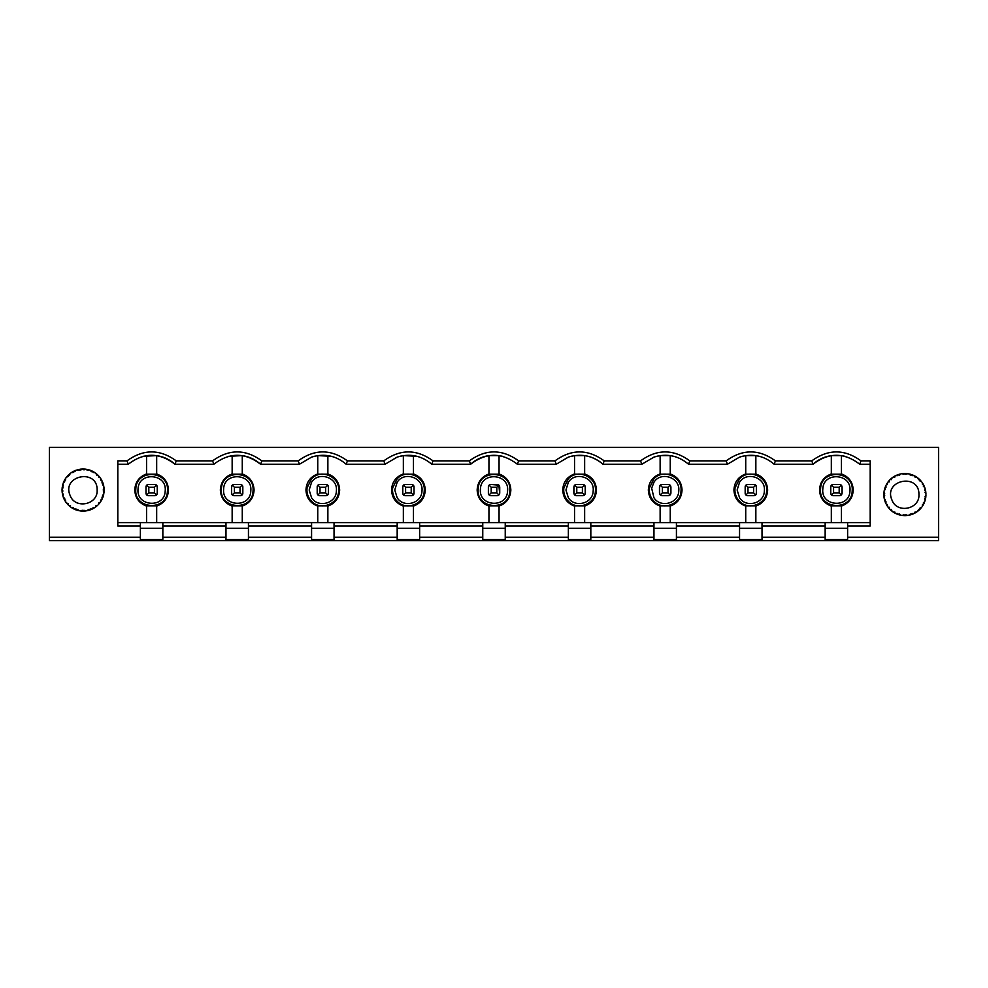 <?xml version="1.0" encoding="UTF-8"?>
<svg xmlns="http://www.w3.org/2000/svg" width="988" height="988" viewBox="0 0 988 988"><rect width="100%" height="100%" fill="white"/><g stroke="black" fill="none" stroke-linecap="round" stroke-linejoin="round"><path stroke-width="1.48" d="M49.4 540.621L49.4 447.379L938.6 447.379L938.6 540.621L49.4 540.621M176.234 460.865C159.821 448.947 143.421 448.947 127.007 460.865L128.267 464.237C143.84 452.331 159.401 452.331 174.962 464.237L176.234 460.865L212.605 460.865L213.865 464.237C229.438 452.331 244.999 452.331 260.56 464.237L261.82 460.865C245.419 448.947 229.006 448.947 212.605 460.865M143.211 456.283L156.672 455.616C163.625 456.678 169.726 459.556 174.962 464.237L213.865 464.237M228.808 456.283L242.27 455.616C249.223 456.678 255.312 459.556 260.56 464.237L299.463 464.237L298.203 460.865L261.82 460.865M299.463 464.237L311.578 457.111C324.397 453.233 335.92 455.604 346.158 464.237L347.418 460.865C331.017 448.947 314.604 448.947 298.203 460.865M346.158 464.237L385.061 464.237L383.801 460.865L347.418 460.865M385.061 464.237L397.176 457.111C409.983 453.233 421.518 455.604 431.756 464.237L433.016 460.865C416.603 448.947 400.202 448.947 383.801 460.865M431.756 464.237L470.659 464.237L469.386 460.865L433.016 460.865M502.41 456.283L499.051 455.616L499.051 474.215L488.949 474.215L488.949 455.616C481.996 456.678 475.895 459.556 470.659 464.237C486.22 452.331 501.781 452.331 517.341 464.237L518.614 460.865C502.2 448.947 485.8 448.947 469.386 460.865M517.341 464.237L556.244 464.237L554.984 460.865L518.614 460.865M505.239 526.011L505.239 522.64L482.762 522.64L482.762 526.011L419.641 526.011L419.641 522.64L397.176 522.64L397.176 526.011L334.043 526.011L334.043 522.64L311.578 522.64L311.578 526.011L248.445 526.011L248.445 522.64L225.98 522.64L225.98 526.011L162.847 526.011L162.847 522.64L140.382 522.64L140.382 539.497L162.847 539.497L162.847 537.25L225.98 537.25L225.98 539.497L248.445 539.497L248.445 537.25L311.578 537.25L311.578 539.497L334.043 539.497L334.043 537.25L397.176 537.25L397.176 539.497L419.641 539.497L419.641 537.25L482.762 537.25L482.762 539.497L505.239 539.497L505.239 537.25L568.359 537.25L568.359 526.011L505.239 526.011L505.239 537.25M140.382 522.64L117.807 522.64M127.007 460.865L117.807 460.865L117.807 526.011L140.382 526.011M117.807 464.237L128.267 464.237M505.239 528.259L482.762 528.259M482.762 526.011L482.762 537.25M419.641 526.011L419.641 537.25M419.641 528.259L397.176 528.259M397.176 526.011L397.176 537.25M334.043 526.011L334.043 537.25M334.043 528.259L311.578 528.259M311.578 526.011L311.578 537.25M248.445 526.011L248.445 537.25M248.445 528.259L225.98 528.259M225.98 526.011L225.98 537.25M162.847 526.011L162.847 537.25M162.847 528.259L140.382 528.259M97.689 505.251L95.811 506.856L97.689 505.251L95.651 505.918L95.811 506.856M95.132 507.35L93.033 508.635L95.132 507.35L93.02 507.684L93.033 508.635M92.292 509.018L90.007 509.969L92.292 509.018L90.143 509.018L90.007 509.969M89.204 510.228L86.808 510.796L89.204 510.228L88.537 509.536L86.808 510.796M85.981 510.932L83.523 511.129L85.981 510.932L83.943 510.265L83.523 511.129M82.683 511.129L80.213 510.932L82.683 511.129L82.251 510.265L80.213 510.932M79.386 510.796L76.99 510.228L79.386 510.796L77.657 509.536L76.99 510.228M76.187 509.969L73.915 509.018L76.187 509.969L76.051 509.018L73.915 509.018M73.161 508.635L71.062 507.35L73.161 508.635L73.174 507.684L71.062 507.35M70.383 506.856L68.505 505.251L70.383 506.856L70.543 505.918L68.505 505.251M67.913 504.658L66.307 502.781L67.913 504.658L68.221 503.757L66.307 502.781M65.813 502.102L64.529 500.002L65.813 502.102L65.48 499.99L64.529 500.002M64.146 499.261L63.207 496.976L64.146 499.261L64.714 498.483L63.207 496.976M62.948 496.174L62.368 493.778L62.948 496.174L63.281 494.062L62.368 493.778M62.232 492.95L62.046 490.493L62.232 492.95L62.899 490.913L62.046 490.493M62.046 489.653L62.232 487.183L62.046 489.653L63.01 487.739L62.232 487.183M62.368 486.355L62.948 483.959L62.368 486.355L63.281 486.071L62.948 483.959M63.207 483.157L64.146 480.884L63.207 483.157L64.714 481.65L64.146 480.884M64.529 480.131L65.813 478.031L64.529 480.131L65.48 480.143L65.813 478.031M66.307 477.352L67.913 475.475L66.307 477.352L68.221 476.377L67.913 475.475M68.505 474.882L70.383 473.277L68.505 474.882L69.407 475.191L70.383 473.277M71.062 472.783L73.161 471.498L71.062 472.783L73.174 472.449L73.161 471.498M73.915 471.115L76.187 470.177L73.915 471.115L74.68 471.684L76.187 470.177M76.99 469.918L79.386 469.337L76.99 469.918L79.102 470.251L79.386 469.337M80.213 469.201L82.683 469.016L80.213 469.201L80.769 469.979L82.683 469.016M83.523 469.016L85.981 469.201L83.523 469.016L83.943 469.868L85.981 469.201M86.808 469.337L89.204 469.918L86.808 469.337L87.092 470.251L89.204 469.918M90.007 470.177L92.292 471.115L90.007 470.177L91.513 471.684L92.292 471.115M93.033 471.498L95.132 472.783L93.033 471.498L93.02 472.449L95.132 472.783M95.811 473.277L97.689 474.882L95.811 473.277L96.787 475.191L97.689 474.882M98.281 475.475L99.887 477.352L98.281 475.475L98.948 477.513L99.887 477.352M100.381 478.031L101.665 480.131L100.381 478.031L100.714 480.143L101.665 480.131M102.048 480.884L102.999 483.157L102.048 480.884L102.048 483.021L102.999 483.157M103.258 483.959L103.826 486.355L103.258 483.959L102.567 484.626L103.826 486.355M103.962 487.183L104.16 489.653L103.962 487.183L103.295 489.221L104.16 489.653M146.57 506.091C139.135 503.287 135.208 497.927 134.776 490.011C135.208 482.095 139.135 476.735 146.57 473.944M568.359 526.011L568.359 522.64L505.239 522.64M482.762 522.64L419.641 522.64M397.176 522.64L334.043 522.64M311.578 522.64L248.445 522.64M225.98 522.64L162.847 522.64M156.672 455.616L156.672 474.215L146.57 474.215L146.57 455.616M156.672 473.944C164.094 476.735 168.034 482.095 168.466 490.011C168.034 497.927 164.094 503.287 156.672 506.091M232.155 506.091C224.733 503.287 220.806 497.927 220.361 490.011C220.806 482.095 224.733 476.735 232.155 473.944M242.27 455.616L242.27 474.215L232.155 474.215L232.155 455.616M315.123 456.11L311.578 457.111M242.27 473.944C249.692 476.735 253.62 482.095 254.064 490.011C253.62 497.927 249.692 503.287 242.27 506.091M317.753 506.091C310.331 503.287 306.404 497.927 305.959 490.011C306.404 482.095 310.331 476.735 317.753 473.944M327.868 455.616L327.868 474.215L317.753 474.215L317.753 455.616L331.227 456.283M400.708 456.11L397.176 457.111M327.868 473.944C335.29 476.735 339.217 482.095 339.662 490.011C339.217 497.927 335.29 503.287 327.868 506.091M403.351 506.091C395.929 503.287 391.989 497.927 391.557 490.011C391.989 482.095 395.929 476.735 403.351 473.944M413.466 455.616L413.466 474.215L403.351 474.215L403.351 455.616L416.813 456.283M413.466 473.944C420.888 476.735 424.815 482.095 425.26 490.011C424.815 497.927 420.888 503.287 413.466 506.091M488.949 506.091C481.526 503.287 477.587 497.927 477.155 490.011C477.587 482.095 481.526 476.735 488.949 473.944M499.051 455.616L488.949 455.616M488.949 522.64L488.949 505.819L499.051 505.819L499.051 522.64M403.351 522.64L403.351 505.819L413.466 505.819L413.466 522.64M317.753 522.64L317.753 505.819L327.868 505.819L327.868 522.64M232.155 522.64L232.155 505.819L242.27 505.819L242.27 522.64M146.57 522.64L146.57 505.819L156.672 505.819L156.672 522.64M499.051 506.091C506.474 503.287 510.413 497.927 510.845 490.011C510.413 482.095 506.474 476.735 499.051 473.944M571.904 456.11L568.359 457.111L556.244 464.237L568.359 457.111C581.179 453.233 592.701 455.604 602.939 464.237L604.199 460.865C587.798 448.947 571.397 448.947 554.984 460.865M574.534 506.091C567.112 503.287 563.185 497.927 562.74 490.011C563.185 482.095 567.112 476.735 574.534 473.944M568.359 537.25L568.359 539.497L590.824 539.497L590.824 522.64L568.359 522.64M590.824 528.259L568.359 528.259M574.534 522.64L574.534 505.819L584.649 505.819L584.649 522.64M590.824 526.011L653.957 526.011L653.957 522.64L590.824 522.64M584.649 455.616L584.649 474.215L574.534 474.215L574.534 455.616L584.649 455.616C591.602 456.678 597.691 459.556 602.939 464.237L641.842 464.237L640.582 460.865L604.199 460.865M641.842 464.237L653.957 457.111L641.842 464.237M584.649 506.091C592.071 503.287 596.011 497.927 596.443 490.011C596.011 482.095 592.071 476.735 584.649 473.944M590.824 537.25L653.957 537.25L653.957 526.011M653.957 522.64L870.193 522.64M844.789 456.283L841.43 455.616L841.43 474.215L831.328 474.215L831.328 455.616C824.375 456.678 818.274 459.556 813.038 464.237L811.765 460.865C828.179 448.947 844.579 448.947 860.993 460.865L870.193 460.865L870.193 526.011L847.618 526.011L847.618 539.497L825.153 539.497L825.153 537.25L762.02 537.25L762.02 539.497L739.555 539.497L739.555 537.25L676.422 537.25L676.422 539.497L653.957 539.497L653.957 537.25M49.4 537.25L140.382 537.25M847.618 537.25L938.6 537.25M660.132 506.091C652.71 503.287 648.783 497.927 648.338 490.011C648.783 482.095 652.71 476.735 660.132 473.944M657.502 456.11L653.957 457.111C666.777 453.233 678.299 455.604 688.537 464.237L689.797 460.865L726.18 460.865C742.581 448.947 758.994 448.947 775.395 460.865L811.765 460.865M640.582 460.865C656.983 448.947 673.396 448.947 689.797 460.865M676.422 528.259L653.957 528.259M745.73 522.64L745.73 505.819L755.845 505.819L755.845 522.64M673.606 456.283L670.247 455.616L670.247 474.215L660.132 474.215L660.132 455.616L670.247 455.616M670.247 473.944C677.669 476.735 681.596 482.095 682.041 490.011C681.596 497.927 677.669 503.287 670.247 506.091M745.73 506.091C738.308 503.287 734.38 497.927 733.936 490.011C734.38 482.095 738.308 476.735 745.73 473.944M743.087 456.11L739.555 457.111C752.362 453.233 763.897 455.604 774.135 464.237L775.395 460.865M660.132 522.64L660.132 505.819L670.247 505.819L670.247 522.64M676.422 537.25L676.422 522.64M676.422 526.011L739.555 526.011L739.555 522.64M739.555 526.011L739.555 537.25M762.02 537.25L762.02 522.64M762.02 526.011L825.153 526.011L825.153 522.64M825.153 526.011L825.153 537.25M847.618 526.011L847.618 522.64M841.43 473.944C848.865 476.735 852.792 482.095 853.224 490.011C852.792 497.927 848.865 503.287 841.43 506.091M831.328 522.64L831.328 505.819L841.43 505.819L841.43 522.64M759.192 456.283L755.845 455.616L755.845 474.215L745.73 474.215L745.73 455.616L755.845 455.616M755.845 473.944C763.267 476.735 767.194 482.095 767.639 490.011C767.194 497.927 763.267 503.287 755.845 506.091M831.328 506.091C823.906 503.287 819.966 497.927 819.534 490.011C819.966 482.095 823.906 476.735 831.328 473.944M688.537 464.237L727.44 464.237L726.18 460.865M727.44 464.237L739.555 457.111M774.135 464.237L813.038 464.237C828.599 452.331 844.16 452.331 859.733 464.237L860.993 460.865M859.733 464.237L870.193 464.237M762.02 528.259L739.555 528.259M847.618 528.259L825.153 528.259M831.328 455.616L841.43 455.616M925.633 498.273L925.052 500.669L924.719 498.557L925.633 498.273L925.052 500.669M924.793 501.472L923.854 503.744L923.286 502.978L924.793 501.472L923.854 503.744M923.471 504.498L922.187 506.597L922.52 504.485L923.471 504.498L922.187 506.597M921.693 507.276L920.087 509.153L919.779 508.252L921.693 507.276L920.087 509.153M919.495 509.746L917.617 511.352L918.593 509.438L919.495 509.746L917.617 511.352M901.192 515.291L898.796 514.723L899.463 514.032L901.192 515.291L898.796 514.723M897.993 514.464L895.708 513.513L897.857 513.513L897.993 514.464L895.708 513.513M894.967 513.13L892.868 511.846L894.98 512.179L894.967 513.13L892.868 511.846M892.189 511.352L890.312 509.746L891.213 509.438L892.189 511.352L890.312 509.746M889.719 509.153L888.113 507.276L889.052 507.116L889.719 509.153L888.113 507.276M887.619 506.597L886.335 504.498L887.286 504.485L887.619 506.597L886.335 504.498M885.952 503.744L885.001 501.472L885.952 501.608L885.952 503.744L885.001 501.472M884.742 500.669L884.174 498.273L885.433 500.002L884.742 500.669L884.174 498.273M884.174 490.851L884.742 488.455L885.433 489.122L884.174 490.851L884.742 488.455M885.001 487.652L885.952 485.38L885.952 487.516L885.001 487.652L885.952 485.38M886.335 484.626L887.619 482.527L887.286 484.639L886.335 484.626L887.619 482.527M888.113 481.848L889.719 479.97L889.052 482.008L888.113 481.848L889.719 479.97M890.312 479.378L892.189 477.772L891.213 479.686L890.312 479.378L892.189 477.772M908.614 473.832L911.01 474.401L910.343 475.092L908.614 473.832L911.01 474.401M911.813 474.66L914.085 475.611L911.949 475.611L911.813 474.66L914.085 475.611M914.839 475.994L916.938 477.278L914.826 476.945L914.839 475.994L916.938 477.278M917.617 477.772L919.495 479.378L918.593 479.686L917.617 477.772L919.495 479.378M920.087 479.97L921.693 481.848L919.779 480.872L920.087 479.97L921.693 481.848M922.187 482.527L923.471 484.626L922.52 484.639L922.187 482.527L923.471 484.626M923.854 485.38L924.793 487.652L923.286 486.145L923.854 485.38L924.793 487.652M925.052 488.455L925.633 490.851L924.719 490.567L925.052 488.455L925.633 490.851M98.281 504.658L99.887 502.781L98.948 502.62L98.281 504.658M100.381 502.102L101.665 500.002L100.714 499.99L100.381 502.102M102.048 499.261L102.999 496.976L102.048 497.112L102.048 499.261M103.258 496.174L103.826 493.778L102.567 495.507L103.258 496.174M103.962 492.95L104.16 490.493L103.295 490.913L103.962 492.95M497.149 484.453A2.47 2.47 0 0 1 499.619 486.923L499.619 493.21A2.47 2.47 0 0 1 497.149 495.68L498.891 494.963L499.619 493.21L498.891 485.17L490.851 484.453A2.47 2.47 0 0 0 488.381 486.923L489.109 485.17L490.851 484.453M499.73 493.21L499.73 486.923M497.149 495.68L490.851 495.68A2.47 2.47 0 0 1 488.381 493.21L488.381 486.923M413.293 494.963L411.218 492.876L411.218 487.257L413.293 485.17L411.551 484.453A2.47 2.47 0 0 1 414.021 486.923L414.021 493.21A2.47 2.47 0 0 1 411.551 495.68L413.293 494.963L414.021 493.21M411.551 495.68L405.265 495.68A2.47 2.47 0 0 1 402.783 493.21L402.783 486.923A2.47 2.47 0 0 1 405.265 484.453L403.512 485.17L402.783 486.923M328.424 493.21A2.47 2.47 0 0 1 325.954 495.68L327.707 494.963L328.424 493.21L328.424 486.923A2.47 2.47 0 0 0 325.954 484.453L319.667 484.453A2.47 2.47 0 0 0 317.197 486.923L317.914 485.17L319.667 484.453M325.954 495.68L319.667 495.68A2.47 2.47 0 0 1 317.197 493.21L317.197 486.923M242.826 493.21A2.47 2.47 0 0 1 240.356 495.68L242.109 494.963L242.826 493.21L242.826 486.923A2.47 2.47 0 0 0 240.356 484.453L234.07 484.453A2.47 2.47 0 0 0 231.6 486.923L232.328 485.17L234.07 484.453M240.356 495.68L234.07 495.68A2.47 2.47 0 0 1 231.6 493.21L231.6 486.923M154.77 495.68L156.512 494.963L154.424 492.876L154.424 487.257L156.512 485.17L154.77 484.453A2.47 2.47 0 0 1 157.24 486.923L157.24 493.21A2.47 2.47 0 0 1 154.77 495.68L148.472 495.68A2.47 2.47 0 0 1 146.002 493.21L146.002 486.923A2.47 2.47 0 0 1 148.472 484.453L146.73 485.17L146.002 486.923M573.867 493.21L573.867 486.923M582.735 495.68L576.449 495.68A2.47 2.47 0 0 1 573.979 493.21L573.979 486.923A2.47 2.47 0 0 1 576.449 484.453L582.735 484.453A2.47 2.47 0 0 1 585.217 486.923L585.217 493.21A2.47 2.47 0 0 1 582.735 495.68L584.488 494.963L585.217 493.21M585.328 486.923L585.328 493.21M925.768 491.678L925.954 494.148L924.99 492.234L925.768 491.678M905.317 473.499L907.787 473.697L905.749 474.364L905.317 473.499M902.019 473.697L904.477 473.499L904.057 474.364L902.019 473.697M898.796 474.401L901.192 473.832L899.463 475.092L898.796 474.401M897.993 474.66L897.857 475.611L895.708 475.611L897.993 474.66M892.868 477.278L894.967 475.994L894.98 476.945L892.868 477.278M884.038 491.678L884.705 493.716L883.84 494.148L884.038 491.678M884.038 497.446L883.84 494.976L884.705 495.408L884.038 497.446M902.019 515.427L904.057 514.76L904.477 515.625L902.019 515.427M905.317 515.625L905.749 514.76L907.787 515.427L905.317 515.625M911.01 514.723L908.614 515.291L910.343 514.032L911.01 514.723M914.085 513.513L911.813 514.464L911.949 513.513L914.085 513.513M916.938 511.846L914.839 513.13L914.826 512.179L916.938 511.846M925.768 497.446L924.99 496.89L925.954 494.976L925.768 497.446M918.939 494.556C919.803 509.388 896.808 513.958 891.929 499.94C883.099 479.847 919.408 472.622 918.939 494.556M97.145 490.073C97.997 504.893 75.002 509.462 70.123 495.445C61.305 475.351 97.602 468.127 97.145 490.073M841.998 493.21L841.998 486.923L841.998 493.21A2.47 2.47 0 0 1 839.528 495.68L841.27 494.963L841.998 493.21M670.803 493.21L670.803 486.923L670.803 493.21A2.47 2.47 0 0 1 668.333 495.68L670.086 494.963L670.803 493.21M659.465 493.21L659.465 486.923M659.576 486.923A2.47 2.47 0 0 1 662.046 484.453L660.293 485.17L659.576 486.923L659.576 493.21A2.47 2.47 0 0 0 662.046 495.68L660.293 494.963L659.576 493.21M668.333 484.453A2.47 2.47 0 0 1 670.803 486.923L670.086 485.17L668.333 484.453L662.046 484.453M670.914 486.923L670.914 493.21M745.174 486.923A2.47 2.47 0 0 1 747.644 484.453L745.891 485.17L745.174 486.923L745.174 493.21A2.47 2.47 0 0 0 747.644 495.68L745.891 494.963L745.174 493.21M755.672 494.963L753.597 492.876L753.597 487.257L755.672 485.17L753.93 484.453A2.47 2.47 0 0 1 756.4 486.923L756.4 493.21A2.47 2.47 0 0 1 753.93 495.68L755.672 494.963L756.4 493.21M830.649 493.21L830.649 486.923M830.76 486.923A2.47 2.47 0 0 1 833.23 484.453L831.488 485.17L830.76 486.923L830.76 493.21A2.47 2.47 0 0 0 833.23 495.68L831.488 494.963L830.76 493.21M839.528 484.453A2.47 2.47 0 0 1 841.998 486.923L841.27 485.17L839.528 484.453L833.23 484.453M842.109 486.923L842.109 493.21M148.472 495.68L146.73 494.963L146.002 493.21M154.77 484.453L148.472 484.453M156.512 485.17L157.24 486.923M156.512 494.963L157.24 493.21M154.424 492.876L148.818 492.876L148.818 487.257L146.73 485.17M146.73 494.963L148.818 492.876M154.424 487.257L148.818 487.257M242.109 494.963L240.022 492.876L240.022 487.257L242.109 485.17L240.356 484.453M242.109 485.17L242.826 486.923M234.07 495.68L232.328 494.963L231.6 493.21M240.022 487.257L234.403 487.257L232.328 485.17M240.022 492.876L234.403 492.876L234.403 487.257M232.328 494.963L234.403 492.876M584.488 494.963L582.401 492.876L582.401 487.257L584.488 485.17L582.735 484.453M584.488 485.17L585.217 486.923M576.449 495.68L574.707 494.963L573.979 493.21M582.401 487.257L576.782 487.257L574.707 485.17L573.979 486.923M574.707 485.17L576.449 484.453M490.851 495.68L489.109 494.963L488.381 493.21M411.551 484.453L405.265 484.453M413.293 485.17L414.021 486.923M405.265 495.68L403.512 494.963L402.783 493.21M327.707 494.963L325.62 492.876L325.62 487.257L327.707 485.17L325.954 484.453M327.707 485.17L328.424 486.923M319.667 495.68L317.914 494.963L317.197 493.21M839.528 495.68L833.23 495.68M753.93 484.453L747.644 484.453M755.672 485.17L756.4 486.923M753.93 495.68L747.644 495.68M668.333 495.68L662.046 495.68M582.401 492.876L576.782 492.876L576.782 487.257M574.707 494.963L576.782 492.876M489.109 494.963L491.197 492.876L491.197 487.257L489.109 485.17M498.891 494.963L496.803 492.876L496.803 487.257L491.197 487.257M496.803 487.257L498.891 485.17M496.803 492.876L491.197 492.876M403.512 494.963L405.599 492.876L405.599 487.257L403.512 485.17M411.218 487.257L405.599 487.257M411.218 492.876L405.599 492.876M317.914 494.963L320.001 492.876L320.001 487.257L317.914 485.17M325.62 487.257L320.001 487.257M325.62 492.876L320.001 492.876M831.488 494.963L833.576 492.876L833.576 487.257L831.488 485.17M841.27 494.963L839.183 492.876L839.183 487.257L833.576 487.257M839.183 487.257L841.27 485.17M839.183 492.876L833.576 492.876M745.891 494.963L747.978 492.876L747.978 487.257L745.891 485.17M753.597 487.257L747.978 487.257M753.597 492.876L747.978 492.876M660.293 494.963L662.38 492.876L662.38 487.257L660.293 485.17M670.086 494.963L667.999 492.876L667.999 487.257L662.38 487.257M667.999 487.257L670.086 485.17M667.999 492.876L662.38 492.876M167.367 492.11L167.503 490.011C168.528 470.844 137.394 468.781 135.875 487.911L135.739 490.011C134.714 509.178 165.836 511.241 167.367 492.11M165.268 490.011L165.144 491.814C163.835 508.252 137.097 506.474 137.974 490.011L138.098 488.208C139.407 471.77 166.145 473.548 165.268 490.011M252.965 492.11L253.101 490.011C254.114 470.844 222.992 468.781 221.473 487.911L221.324 490.011C220.312 509.178 251.434 511.241 252.965 492.11M250.866 490.011L250.742 491.814C249.433 508.252 222.695 506.474 223.572 490.011L223.683 488.208C225.005 471.77 251.73 473.548 250.866 490.011M338.551 492.11L338.699 490.011C339.427 476.414 320.68 468.645 311.578 478.785L307.058 487.911L306.922 490.011C306.984 494.371 308.54 498.113 311.578 501.249C320.063 510.635 337.513 504.72 338.551 492.11M336.451 490.011L336.34 491.814C335.401 503.794 317.852 508.017 311.578 497.754L309.17 490.011L311.578 482.268C318.284 471.239 337.192 477.13 336.451 490.011M424.148 492.11L424.297 490.011C425.025 476.414 406.266 468.645 397.176 478.785L392.656 487.911L392.52 490.011C392.582 494.371 394.138 498.113 397.176 501.249C405.66 510.635 423.111 504.72 424.148 492.11M422.049 490.011L421.925 491.814C420.999 503.794 403.437 508.017 397.176 497.754L394.755 490.011L397.176 482.268C403.882 471.239 422.79 477.13 422.049 490.011M509.746 492.11L509.882 490.011C510.907 470.844 479.773 468.781 478.254 487.911L478.118 490.011C477.093 509.178 508.227 511.241 509.746 492.11M507.647 490.011L507.523 491.814C506.214 508.252 479.476 506.474 480.353 490.011L480.477 488.208C481.786 471.77 508.524 473.548 507.647 490.011M563.852 487.911L563.703 490.011C563.778 494.371 565.321 498.113 568.359 501.249C576.856 510.635 594.307 504.72 595.344 492.11L595.48 490.011C596.209 476.414 577.461 468.645 568.359 478.785L563.852 487.911M565.951 490.011L568.359 482.268C575.078 471.239 593.973 477.13 593.245 490.011L593.121 491.814C592.195 503.794 574.633 508.017 568.359 497.754L565.951 490.011M651.66 488.208L653.957 482.268C660.663 471.239 679.571 477.13 678.83 490.011L678.719 491.814C677.78 503.794 660.231 508.017 653.957 497.754L651.66 488.208M653.957 478.785L649.449 487.911L649.301 490.011C649.363 494.371 650.919 498.113 653.957 501.249C662.442 510.635 679.892 504.72 680.942 492.11L681.078 490.011C681.806 476.414 663.059 468.645 653.957 478.785M766.676 490.011L766.527 492.11C765.49 504.72 748.04 510.635 739.555 501.249C736.517 498.113 734.961 494.371 734.899 490.011L735.035 487.911L739.555 478.785C748.657 468.645 767.404 476.414 766.676 490.011M852.125 492.11C850.606 511.241 819.472 509.178 820.497 490.011L820.633 487.911C822.164 468.781 853.286 470.844 852.261 490.011L852.125 492.11M764.428 490.011L764.317 491.814C763.378 503.794 745.817 508.017 739.555 497.754L737.134 490.011L739.555 482.268C746.261 471.239 765.169 477.13 764.428 490.011M850.026 490.011L849.902 491.814C848.593 508.252 821.855 506.474 822.732 490.011L822.856 488.208C824.165 471.77 850.903 473.548 850.026 490.011"/></g></svg>
